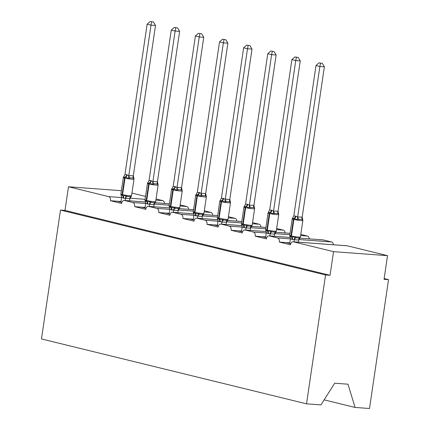 <?xml version="1.0" encoding="UTF-8"?>
<svg xmlns="http://www.w3.org/2000/svg" width="430" height="430" viewBox="0 0 430 430"><rect width="100%" height="100%" fill="white"/><g stroke="black" fill="none" stroke-linecap="round" stroke-linejoin="round"><path stroke-width="0.64" d="M324.15 399.862L355.067 407.43L369.51 408.5L388.537 279.634L384.146 278.559M388.537 279.634L384.038 279.301L387.527 255.656L333.54 251.657L330.052 275.302L64.989 210.415L68.483 186.77L108.688 196.612A3.596 2.37 94.2 0 1 110.489 200.724L121.62 203.449A3.596 2.37 -85.8 0 1 124.206 200.434A3.596 2.37 -85.8 0 1 124.463 200.471L132.816 202.519A3.596 2.37 94.2 0 1 134.612 206.631L145.743 209.356A3.596 2.37 -85.8 0 1 148.328 206.335A3.596 2.37 -85.8 0 1 148.587 206.378L156.939 208.421A3.596 2.37 94.2 0 1 158.734 212.538L169.871 215.263A3.596 2.37 -85.8 0 1 172.457 212.243A3.596 2.37 -85.8 0 1 172.715 212.286L181.062 214.328A3.596 2.37 94.2 0 1 182.857 218.445L193.994 221.171A3.596 2.37 -85.8 0 1 196.58 218.15A3.596 2.37 -85.8 0 1 196.838 218.187L205.185 220.235A3.596 2.37 94.2 0 1 206.986 224.347L218.118 227.072A3.596 2.37 -85.8 0 1 220.703 224.057A3.596 2.37 -85.8 0 1 220.961 224.095L229.314 226.137A3.596 2.37 94.2 0 1 231.109 230.254L242.24 232.979A3.596 2.37 -85.8 0 1 244.826 229.959A3.596 2.37 -85.8 0 1 245.084 230.002L253.437 232.044A3.596 2.37 94.2 0 1 255.232 236.161L266.369 238.886A3.596 2.37 -85.8 0 1 268.954 235.866A3.596 2.37 -85.8 0 1 269.212 235.909L277.56 237.951A3.596 2.37 94.2 0 1 279.355 242.063L286.106 242.568L290.771 243.708M279.355 242.063L290.492 244.794A3.596 2.37 -85.8 0 1 293.077 241.773L347.064 245.772A3.596 2.37 -85.8 0 1 347.322 245.815L387.527 255.656M255.232 236.161L261.983 236.661L266.648 237.801M231.109 230.254L237.854 230.754L242.525 231.899M206.986 224.347L213.731 224.847L218.397 225.992M182.857 218.445L189.608 218.945L194.274 220.085M158.734 212.538L165.486 213.038L170.151 214.178M134.612 206.631L141.357 207.131L146.028 208.276M110.489 200.724L117.234 201.224L121.9 202.369M333.54 251.657L293.335 241.81A3.596 2.37 -85.8 0 0 293.077 241.773M155.891 200.111L162.68 200.617L156.058 198.993M145.533 196.419L131.929 193.086M162.68 200.617A3.596 2.37 94.2 0 1 164.507 203.422M180.014 206.018L186.803 206.518L180.181 204.9M186.803 206.518A3.596 2.37 94.2 0 1 188.63 209.324M204.137 211.92L210.926 212.425L204.304 210.802M210.926 212.425A3.596 2.37 94.2 0 1 212.753 215.231M228.266 217.827L235.049 218.332L228.427 216.709M235.049 218.332A3.596 2.37 94.2 0 1 236.882 221.138M252.388 223.734L259.177 224.24L252.555 222.616M259.177 224.24A3.596 2.37 94.2 0 1 261.005 227.04M276.512 229.642L283.3 230.141L276.678 228.524M283.3 230.141A3.596 2.37 94.2 0 1 285.128 232.947M300.635 235.543L307.423 236.048L300.801 234.425M307.423 236.048A3.596 2.37 94.2 0 1 309.251 238.854M323.199 239.908A3.596 2.37 -85.8 0 0 322.941 239.87L299.801 238.155L323.199 239.908L331.546 241.956A3.596 2.37 94.2 0 1 333.379 244.761M355.067 407.43L347.988 384.194L334.674 383.211L320.963 404.899L306.52 403.829L41.463 338.942L60.49 210.082L64.989 210.415M68.483 186.77L121.378 190.689M330.052 275.302L325.553 274.964L60.49 210.082M306.52 403.829L325.553 274.964M117.234 201.224L120.959 201.503M141.357 207.131L145.082 207.41M165.486 213.038L169.21 213.312M189.608 218.945L193.333 219.219M213.731 224.847L217.456 225.126M237.854 230.754L241.579 231.028M261.983 236.661L265.708 236.935M286.106 242.568L289.831 242.843M127.205 196.451L130.58 196.703L131.548 195.704A5.155 0.425 8.4 0 1 129.769 195.763A5.155 0.425 8.4 0 1 122.577 194.666A1.199 0.898 -76.2 0 0 122.926 195.763L125.861 195.526L127.205 196.451A2.639 1.72 -62.4 0 0 125.463 198.375L123.227 198.074L121.577 197.305L120.868 202.116M131.87 177.977L129.941 177.918L128.371 178.514L125.684 177.085L123.383 177.294L124.926 174.65L126.678 174.72L128.79 175.596L133.305 175.822L133.999 178.928L133.316 178.165L131.87 177.977M153.451 22.011L150.108 21.5L153.451 22.011L155.51 25.472L133.305 175.822M155.51 25.472L151.011 25.133L128.806 175.488M151.65 21.876L151.011 25.133L147.141 24.188L124.926 174.65M131.456 196.021L129.93 198.692L125.463 198.375M129.613 200.831L129.93 198.692M125.114 200.498L125.431 198.359M131.548 195.704L133.988 179.154A5.155 0.425 -171.6 0 1 132.214 179.213A5.155 0.425 -171.6 0 1 125.017 178.111L124.555 177.999A5.155 0.425 -171.6 0 1 123.324 177.531L123.383 177.294M123.324 177.531L120.878 194.086A5.155 0.425 8.4 0 0 122.109 194.548A1.199 0.898 103.8 0 0 122.459 195.65L120.873 194.306L120.975 194.779M125.861 195.526L125.447 198.251M121.577 197.305L121.05 195.048M128.371 178.514L128.79 175.596M147.141 24.188L150.108 21.5M145.023 200.418L146.587 201.557L149.984 201.433L151.328 202.358L153.22 202.654L154.703 202.611L155.606 201.847L154.015 204.61L147.818 204.094L145.7 203.213L144.991 208.023M155.993 183.884L154.064 183.825L152.5 184.422L149.807 182.992L147.511 183.196L149.049 180.557L150.801 180.621L152.919 181.503L157.428 181.729L158.122 184.835L157.439 184.072L155.993 183.884M177.574 27.918L174.231 27.407L177.574 27.918L179.632 31.374L157.428 181.729M179.632 31.374L175.134 31.041L152.929 181.395M175.779 27.783L175.134 31.041L171.269 30.095L149.049 180.557M153.736 206.739L154.053 204.599M149.237 206.405L149.554 204.266M147.818 204.094A2.639 1.973 103.8 0 0 147.049 201.67A1.199 0.898 -76.2 0 1 146.7 200.568A5.155 0.425 8.4 0 0 153.892 201.67A5.155 0.425 8.4 0 0 155.671 201.611L158.111 185.056A5.155 0.425 -171.6 0 1 156.337 185.12A5.155 0.425 -171.6 0 1 149.145 184.018L148.678 183.906A5.155 0.425 -171.6 0 1 147.447 183.438L147.511 183.196M149.984 201.433L149.57 204.159M145.7 203.213L145.179 200.955M152.5 184.422L152.919 181.503M171.269 30.095L174.231 27.407M175.451 208.265L178.826 208.512L179.794 207.513A5.155 0.425 8.4 0 1 178.02 207.577A5.155 0.425 8.4 0 1 170.823 206.475A1.199 0.898 -76.2 0 0 171.172 207.577L174.107 207.341L175.451 208.265A2.639 1.72 -62.4 0 0 173.715 210.189L171.479 209.883L169.828 209.12L169.119 213.925M180.116 189.791L178.192 189.727L176.623 190.323L173.93 188.899L171.635 189.103L173.172 186.459L174.924 186.529L177.042 187.41L181.519 187.614L182.245 190.743L181.567 189.979L180.116 189.791M201.697 33.825L198.359 33.309L201.697 33.825L203.755 37.281L181.551 187.636M203.755 37.281L199.257 36.948L177.052 187.303M199.902 33.691L199.257 36.948L195.392 36.002L173.172 186.459M179.702 207.83L178.176 210.506L173.715 210.189M177.859 212.646L178.176 210.506M173.36 212.312L173.677 210.173M179.794 207.513L182.239 190.963A5.155 0.425 -171.6 0 1 180.46 191.022A5.155 0.425 -171.6 0 1 173.268 189.926L172.806 189.813A5.155 0.425 -171.6 0 1 171.57 189.345L171.635 189.103M174.924 186.529A2.639 1.973 103.8 0 1 173.467 188.786A1.199 0.898 103.8 0 0 172.806 189.813L170.361 206.362A1.199 0.898 103.8 0 0 170.71 207.464L169.119 206.115L169.226 206.594L169.13 205.895A5.155 0.425 8.4 0 0 170.361 206.362L170.823 206.475L173.268 189.926A1.199 0.898 -76.2 0 1 173.93 188.899A2.639 1.973 103.8 0 0 175.392 186.642M174.107 207.341L173.693 210.066M169.828 209.12L169.302 206.857M176.623 190.323L177.042 187.41M195.392 36.002L198.359 33.309M199.579 214.172L202.955 214.419L203.917 213.42A5.155 0.425 8.4 0 1 202.143 213.484A5.155 0.425 8.4 0 1 194.946 212.382A1.199 0.898 -76.2 0 0 195.295 213.479L198.235 213.242L199.579 214.172A2.639 1.72 -62.4 0 0 197.838 216.096L195.602 215.79L193.951 215.022L193.242 219.832M204.245 195.698L202.315 195.634L200.745 196.23L197.59 194.688L195.757 195.01L197.295 192.366L199.052 192.436L201.165 193.312L205.68 193.543L206.368 196.65L205.69 195.886L204.245 195.698M225.825 39.727L222.482 39.216L225.825 39.727L227.878 43.188L205.68 193.543M227.878 43.188L223.38 42.855L201.181 193.204M224.025 39.598L223.38 42.855L219.515 41.909L197.295 192.366M203.825 213.737L202.261 216.424L197.838 216.096M201.987 218.548L202.299 216.408M197.488 218.214L197.8 216.075M203.917 213.42L206.362 196.87A5.155 0.425 -171.6 0 1 204.589 196.929A5.155 0.425 -171.6 0 1 197.392 195.827L196.929 195.714A5.155 0.425 -171.6 0 1 195.698 195.252L195.757 195.01M195.698 195.252L193.253 211.802A5.155 0.425 8.4 0 0 194.484 212.269A1.199 0.898 103.8 0 0 194.833 213.366L193.269 212.226M198.235 213.242L197.822 215.973M193.951 215.022L193.425 212.764M200.745 196.23L201.165 193.312M219.515 41.909L222.482 39.216M223.702 220.074L227.078 220.327L228.045 219.327A5.155 0.425 8.4 0 1 226.266 219.386A5.155 0.425 8.4 0 1 219.074 218.284A1.199 0.898 -76.2 0 0 219.424 219.386L222.358 219.15L223.702 220.074A2.639 1.72 -62.4 0 0 221.961 221.998L219.725 221.697L218.075 220.929L217.365 225.739M228.368 201.6L226.438 201.541L224.869 202.138L222.181 200.708L219.88 200.917L221.423 198.273L223.175 198.338L225.288 199.219L229.803 199.445L230.496 202.551L229.814 201.788L228.368 201.6M249.948 45.634L246.605 45.123L249.948 45.634L252.007 49.09L229.803 199.445M252.007 49.09L247.508 48.757L225.304 199.111M248.148 45.499L247.508 48.757L243.638 47.811L221.423 198.273M227.954 219.644L226.427 222.315L221.961 221.998M226.11 224.455L226.427 222.315M221.611 224.121L221.928 221.982M228.045 219.327L230.485 202.777A5.155 0.425 -171.6 0 1 228.712 202.836A5.155 0.425 -171.6 0 1 221.514 201.734L221.052 201.622A5.155 0.425 -171.6 0 1 219.821 201.154L219.88 200.917M223.175 198.338A2.639 1.973 103.8 0 1 221.713 200.595A1.199 0.898 103.8 0 0 221.052 201.622L218.607 218.171A1.199 0.898 103.8 0 0 218.956 219.273L217.37 217.929L217.478 218.402L217.376 217.709A5.155 0.425 8.4 0 0 218.607 218.171L219.074 218.284L221.514 201.734A1.199 0.898 -76.2 0 1 222.181 200.708A2.639 1.973 103.8 0 0 223.638 198.456M222.358 219.15L221.945 221.875M218.075 220.929L217.548 218.671M224.869 202.138L225.288 199.219M243.638 47.811L246.605 45.123M247.825 225.981L251.201 226.234L252.168 225.234A5.155 0.425 8.4 0 1 250.389 225.293A5.155 0.425 8.4 0 1 243.197 224.191A1.199 0.898 -76.2 0 0 243.547 225.293L246.481 225.057L247.825 225.981A2.639 1.72 -62.4 0 0 246.084 227.905L243.848 227.599L242.197 226.836L241.488 231.646M252.491 207.507L250.561 207.448L248.997 208.039L246.304 206.615L244.009 206.819L245.546 204.18L247.298 204.245L249.416 205.126L253.926 205.352L254.619 208.459L253.936 207.695L252.491 207.507M274.071 51.541L270.728 51.03L274.071 51.541L276.13 54.997L253.926 205.352M276.13 54.997L271.631 54.664L249.427 205.019M272.276 51.407L271.631 54.664L267.766 53.718L245.546 204.18M252.077 225.546L250.55 228.222L246.084 227.905M250.233 230.362L250.55 228.222M245.734 230.028L246.051 227.889M252.168 225.234L254.614 208.679A5.155 0.425 -171.6 0 1 252.835 208.744A5.155 0.425 -171.6 0 1 245.643 207.642L245.175 207.529A5.155 0.425 -171.6 0 1 243.944 207.061L244.009 206.819M247.298 204.245A2.639 1.973 103.8 0 1 245.842 206.502A1.199 0.898 103.8 0 0 245.175 207.529L242.735 224.078A1.199 0.898 103.8 0 0 243.084 225.18L241.493 223.837L241.601 224.309L241.499 223.611A5.155 0.425 8.4 0 0 242.735 224.078L243.197 224.191L245.643 207.642A1.199 0.898 -76.2 0 1 246.304 206.615A2.639 1.973 103.8 0 0 247.761 204.357M246.481 225.057L246.067 227.782M242.197 226.836L241.676 224.573M248.997 208.039L249.416 205.126M267.766 53.718L270.728 51.03M271.948 231.888L275.324 232.135L276.291 231.136A5.155 0.425 8.4 0 1 274.517 231.2A5.155 0.425 8.4 0 1 267.32 230.098A1.199 0.898 -76.2 0 0 267.67 231.2L270.604 230.964L271.948 231.888A2.639 1.72 -62.4 0 0 270.212 233.812L267.976 233.506L266.326 232.743L265.616 237.548M276.614 213.414L274.689 213.35L273.12 213.947L270.427 212.522L268.132 212.726L269.669 210.082L271.421 210.152L273.539 211.033L278.054 211.259L278.742 214.366L278.065 213.602L276.614 213.414M298.194 57.448L294.856 56.932L298.194 57.448L300.253 60.904L278.054 211.259M300.253 60.904L295.754 60.571L273.55 210.926M296.399 57.314L295.754 60.571L291.889 59.625L269.669 210.082M276.2 231.453L274.673 234.13L270.212 233.812M274.356 236.269L274.673 234.13M269.857 235.93L270.174 233.791M276.291 231.136L278.737 214.586A5.155 0.425 -171.6 0 1 276.958 214.645A5.155 0.425 -171.6 0 1 269.766 213.549L269.304 213.43A5.155 0.425 -171.6 0 1 268.067 212.968L268.132 212.726M271.421 210.152A2.639 1.973 103.8 0 1 269.965 212.409A1.199 0.898 103.8 0 0 269.304 213.43L266.858 229.986A1.199 0.898 103.8 0 0 267.207 231.087L265.616 229.738L265.724 230.217L265.627 229.518A5.155 0.425 8.4 0 0 266.858 229.986L267.32 230.098L269.766 213.549A1.199 0.898 -76.2 0 1 270.427 212.522A2.639 1.973 103.8 0 0 271.889 210.265M270.604 230.964L270.19 233.689M266.326 232.743L265.799 230.48M273.12 213.947L273.539 211.033M291.889 59.625L294.856 56.932M296.077 237.79L299.452 238.043L300.414 237.043A5.155 0.425 8.4 0 1 298.64 237.102A5.155 0.425 8.4 0 1 291.443 236.005A1.199 0.898 -76.2 0 0 291.793 237.102L294.733 236.865L296.077 237.79A2.639 1.72 -62.4 0 0 294.335 239.72L292.099 239.413L290.449 238.645L289.739 243.455M300.742 219.316L298.812 219.257L297.243 219.854L294.088 218.311L292.255 218.633L293.792 215.989L295.55 216.059L297.662 216.935L302.177 217.161L302.865 220.267L302.188 219.51L300.742 219.316M322.323 63.35L318.979 62.839L322.323 63.35L324.376 66.811L302.177 217.161M324.376 66.811L319.877 66.478L297.678 216.827M320.522 63.215L319.877 66.478L316.012 65.527L293.792 215.989M300.323 237.36L298.759 240.048L294.335 239.72M298.485 242.171L298.796 240.031M293.986 241.837L294.297 239.698M300.414 237.043L302.86 220.493A5.155 0.425 -171.6 0 1 301.086 220.552A5.155 0.425 -171.6 0 1 293.889 219.45L293.427 219.338L290.981 235.887A1.199 0.898 103.8 0 0 291.33 236.989L289.745 235.645L289.847 236.118L289.75 235.425A5.155 0.425 8.4 0 0 290.981 235.887L291.443 236.005L293.889 219.45A1.199 0.898 -76.2 0 1 294.555 218.429A2.639 1.973 103.8 0 0 296.012 216.172M294.733 236.865L294.319 239.591M290.449 238.645L289.922 236.387M297.243 219.854L297.662 216.935M316.012 65.527L318.979 62.839M293.335 241.81L347.322 245.815M277.56 237.951L290.411 238.903M298.92 239.537L331.546 241.956M269.212 235.909L290.32 237.473M253.437 232.044L266.288 232.995M274.797 233.63L289.852 234.748M245.084 230.002L266.197 231.566L244.826 229.959M275.657 232.27L290.056 233.334M229.314 226.137L242.165 227.094M250.674 227.723L265.724 228.841M220.961 224.095L242.069 225.659M251.534 226.363L265.933 227.432M205.185 220.235L218.037 221.187M226.546 221.815L241.601 222.933M196.838 218.187L217.946 219.757M227.411 220.456L241.81 221.525M181.062 214.328L193.914 215.279M202.423 215.914L217.478 217.026M172.715 212.286L193.822 213.85M203.288 214.549L217.688 215.618M156.939 208.421L169.791 209.378M178.299 210.007L193.355 211.125M148.587 206.378L169.694 207.943L148.328 206.335M179.159 208.647L193.559 209.711M132.816 202.519L145.668 203.471M154.176 204.1L169.226 205.218M124.463 200.471L145.571 202.035M155.036 202.74L169.436 203.809M108.688 196.612L121.54 197.564M130.048 198.198L145.103 199.31M126.678 174.72A2.639 1.973 103.8 0 1 125.216 176.972A1.199 0.898 103.8 0 0 124.555 177.999L122.109 194.548L122.577 194.666L125.017 178.111A1.199 0.898 -76.2 0 1 125.684 177.085A2.639 1.973 103.8 0 0 127.14 174.833M123.227 198.074A2.639 1.973 103.8 0 0 122.459 195.65L122.926 195.763A2.639 1.973 103.8 0 1 123.695 198.187M130.58 196.703A2.639 1.591 -107.8 0 0 129.892 198.703M128.844 175.478A2.639 1.591 -107.8 0 0 129.941 177.918M133.273 175.805A2.639 1.72 -62.4 0 0 133.316 178.165M147.447 183.438L145.001 199.988A5.155 0.425 8.4 0 0 146.238 200.455L146.7 200.568L149.145 184.018A1.199 0.898 -76.2 0 1 149.807 182.992A2.639 1.973 103.8 0 0 151.263 180.734M150.801 180.621A2.639 1.973 103.8 0 1 149.344 182.879A1.199 0.898 103.8 0 0 148.678 183.906L146.238 200.455A1.199 0.898 103.8 0 0 146.587 201.557A2.639 1.973 103.8 0 1 147.35 203.976M151.328 202.358A2.639 1.72 -62.4 0 0 149.586 204.282M154.703 202.611A2.639 1.591 -107.8 0 0 154.015 204.61M152.967 181.385A2.639 1.591 -107.8 0 0 154.064 183.825M157.396 181.713A2.639 1.72 -62.4 0 0 157.439 184.072M171.479 209.883A2.639 1.973 103.8 0 0 170.71 207.464L171.172 207.577A2.639 1.973 103.8 0 1 171.941 209.996M178.826 208.512A2.639 1.591 -107.8 0 0 178.138 210.517M177.096 187.286A2.639 1.591 -107.8 0 0 178.192 189.727M181.519 187.614A2.639 1.72 -62.4 0 0 181.567 189.979M199.052 192.436A2.639 1.973 103.8 0 1 197.59 194.688A1.199 0.898 103.8 0 0 196.929 195.714L194.484 212.269L194.946 212.382L197.392 195.827A1.199 0.898 -76.2 0 1 198.058 194.806A2.639 1.973 103.8 0 0 199.515 192.549M195.602 215.79A2.639 1.973 103.8 0 0 194.833 213.366L195.295 213.479A2.639 1.973 103.8 0 1 196.064 215.903M202.955 214.419A2.639 1.591 -107.8 0 0 202.261 216.424M201.219 193.194A2.639 1.591 -107.8 0 0 202.315 195.634M205.642 193.522A2.639 1.72 -62.4 0 0 205.69 195.886M219.725 221.697A2.639 1.973 103.8 0 0 218.956 219.273L219.424 219.386A2.639 1.973 103.8 0 1 220.192 221.81M227.078 220.327A2.639 1.591 -107.8 0 0 226.39 222.326M225.341 199.101A2.639 1.591 -107.8 0 0 226.438 201.541M229.77 199.429A2.639 1.72 -62.4 0 0 229.814 201.788M243.848 227.599A2.639 1.973 103.8 0 0 243.084 225.18L243.547 225.293A2.639 1.973 103.8 0 1 244.315 227.712M251.201 226.234A2.639 1.591 -107.8 0 0 250.513 228.233M249.464 205.008A2.639 1.591 -107.8 0 0 250.561 207.448M253.893 205.336A2.639 1.72 -62.4 0 0 253.936 207.695M267.976 233.506A2.639 1.973 103.8 0 0 267.207 231.087L267.67 231.2A2.639 1.973 103.8 0 1 268.438 233.619M275.324 232.135A2.639 1.591 -107.8 0 0 274.636 234.14M273.593 210.91A2.639 1.591 -107.8 0 0 274.689 213.35M278.017 211.237A2.639 1.72 -62.4 0 0 278.065 213.602M295.55 216.059A2.639 1.973 103.8 0 1 294.088 218.311A1.199 0.898 103.8 0 0 293.427 219.338A5.155 0.425 -171.6 0 1 292.196 218.87L289.75 235.425M292.099 239.413A2.639 1.973 103.8 0 0 291.33 236.989L291.793 237.102A2.639 1.973 103.8 0 1 292.561 239.526M299.452 238.043A2.639 1.591 -107.8 0 0 298.759 240.048M297.716 216.817A2.639 1.591 -107.8 0 0 298.812 219.257M302.139 217.145A2.639 1.72 -62.4 0 0 302.188 219.51M124.206 200.434L145.566 202.014M155.053 202.718L169.441 203.788M179.176 208.625L193.564 209.689M172.457 212.243L193.817 213.828M203.304 214.532L217.688 215.597M196.58 218.15L217.94 219.73M227.427 220.434L241.81 221.504M220.703 224.057L242.063 225.637M251.55 226.341L265.939 227.411M275.673 232.248L290.062 233.313M268.954 235.866L290.315 237.451M133.988 179.154L133.891 178.455M120.981 194.779L120.878 194.086M158.111 185.056L158.014 184.362M145.103 200.686L145.001 199.988M155.579 201.923L155.671 201.611M171.57 189.345L169.13 205.895M182.239 190.963L182.137 190.27M206.362 196.87L206.26 196.177M193.355 212.495L193.253 211.802M219.821 201.154L217.376 217.709M230.485 202.777L230.389 202.078M243.944 207.061L241.499 223.611M254.614 208.679L254.512 207.986M268.067 212.968L265.627 229.518M278.737 214.586L278.635 213.893M292.282 218.564L292.196 218.87M302.86 220.493L302.758 219.794"/></g></svg>
